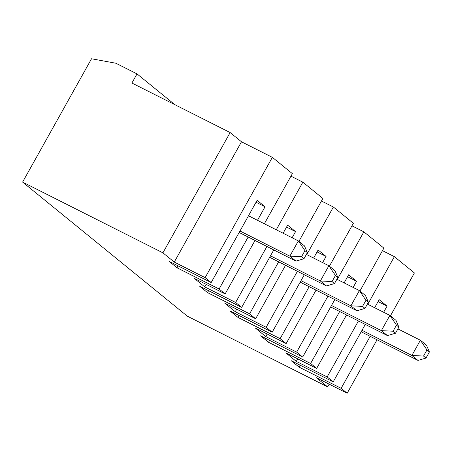 <?xml version="1.0" encoding="UTF-8"?>
<svg xmlns="http://www.w3.org/2000/svg" width="452" height="452" viewBox="0 0 452 452"><rect width="100%" height="100%" fill="white"/><g stroke="black" fill="none" stroke-linecap="round" stroke-linejoin="round"><path stroke-width="0.68" d="M256.052 202.247L265.058 206.784L257.126 200.332L211.174 282.551L169.082 261.329L177.009 267.782L178.082 265.866M137.024 73.896L131.916 83.032L230.141 132.555L162.918 252.837L22.6 182.094L91.524 58.766L115.876 63.235L137.024 73.896L174.828 104.666M22.6 182.094L187.331 316.168L327.649 386.906L316.304 377.669L347.17 393.234L341.13 388.319L299.038 367.097L300.105 365.182M230.141 132.555L241.487 141.787L272.358 157.352L205.135 277.635L211.174 282.551M205.135 277.635L174.263 262.07L162.918 252.837M174.263 262.07L241.487 141.787M358.447 320.965L327.158 376.945L333.197 381.861L291.105 360.639L299.038 367.097M327.158 376.945L296.292 361.385L285.794 352.842L316.666 368.408L310.626 363.493L268.528 342.266L269.601 340.35M327.943 296.133L296.653 352.119L302.693 357.035L260.601 335.813L268.528 342.266M296.653 352.119L265.782 336.554L255.29 328.016L286.161 343.576L280.121 338.661L238.023 317.44L239.097 315.524M297.433 271.307L266.149 327.293L272.189 332.209L230.091 310.982L238.023 317.44M266.149 327.293L235.277 311.727L224.785 303.185L255.651 318.75L249.611 313.835L207.519 292.613L208.587 290.692M266.929 246.481L235.639 302.461L241.679 307.377L199.586 286.156L207.519 292.613M235.639 302.461L204.773 286.901L194.275 278.359L225.147 293.919L219.107 289.003L177.009 267.782M290.952 176.173L302.863 182.179L322.875 198.468L298.902 241.362M321.457 201.004L333.373 207.01L353.385 223.294L329.412 266.188M351.967 225.83L363.877 231.836L383.889 248.125L359.916 291.015M382.471 250.662L394.381 256.663L414.394 272.952L390.421 315.846M272.358 157.352L292.371 173.641L264.352 223.774M329.18 384.166L327.649 386.906M296.292 361.385L297.704 358.848M394.381 256.663L367.781 304.264M333.197 381.861L365.301 324.417M374.635 307.722L379.149 299.642L387.081 306.1L383.641 312.259M370.188 336.328L341.13 388.319M377.041 339.785L347.17 393.234M378.081 301.563L387.081 306.1M239.984 231.006L289.856 256.148L301.529 256.747L303.97 258.73L295.958 261.115L289.856 256.148L298.365 240.922L248.493 215.779M304.936 250.657L298.365 240.922L304.467 245.888L307.377 252.645L304.936 250.657L301.529 256.747M265.058 206.784L257.493 220.316M248.159 237.017L219.107 289.003M255.018 240.475L225.147 293.919M295.958 261.115L239.159 232.481M303.97 258.73L307.377 252.645M204.773 286.901L206.185 284.364M285.523 265.301L255.651 318.75M235.277 311.727L236.695 309.191M316.027 290.127L286.161 343.576M265.782 336.554L267.2 334.022M395.489 333.22L398.896 327.129L396.455 325.141L393.048 331.231L395.489 333.22L387.477 335.599L330.678 306.964M363.877 231.836L337.277 279.438M302.693 357.035L334.796 299.591M344.13 282.89L348.645 274.816L356.577 281.274L353.131 287.432M339.678 311.501L310.626 363.493M346.537 314.959L316.666 368.408M347.571 276.731L356.577 281.274M362.007 330.316L411.879 355.464L423.558 356.057L425.999 358.046L417.981 360.425L411.879 355.464L420.388 340.237L397.901 328.898M420.388 340.237L426.49 345.204L429.4 351.955L426.959 349.967L420.388 340.237M417.981 360.425L361.182 331.791M387.477 335.599L381.375 330.632L389.884 315.406L367.397 304.072M393.048 331.231L381.375 330.632L331.502 305.49M396.455 325.141L389.884 315.406L395.986 320.372L398.896 327.129M425.999 358.046L429.4 351.955M426.959 349.967L423.558 356.057M272.189 332.209L304.292 274.765M313.626 258.064L318.135 249.99L326.067 256.442L322.626 262.601M309.174 286.675L280.121 338.661M333.373 207.01L306.767 254.606M317.067 251.905L326.067 256.442M365.945 300.314L359.38 290.579L365.482 295.546L368.386 302.298L365.945 300.314L362.544 306.405L364.984 308.388L356.973 310.773L350.871 305.806L359.38 290.579L336.893 279.24M362.544 306.405L350.871 305.806L300.992 280.658M356.973 310.773L300.173 282.133M364.984 308.388L368.386 302.298M241.679 307.377L273.782 249.933M283.116 233.238L287.63 225.158L295.563 231.616L292.122 237.775M278.669 261.844L249.611 313.835M302.863 182.179L276.262 229.78M286.562 227.079L295.563 231.616M335.44 275.483L328.875 265.753L334.972 270.72L337.881 277.471L335.44 275.483L332.039 281.573L334.48 283.562L326.463 285.941L320.361 280.974L328.875 265.753L306.383 254.414M332.039 281.573L320.361 280.974L270.488 255.832M326.463 285.941L269.663 257.307M334.48 283.562L337.881 277.471"/></g></svg>
